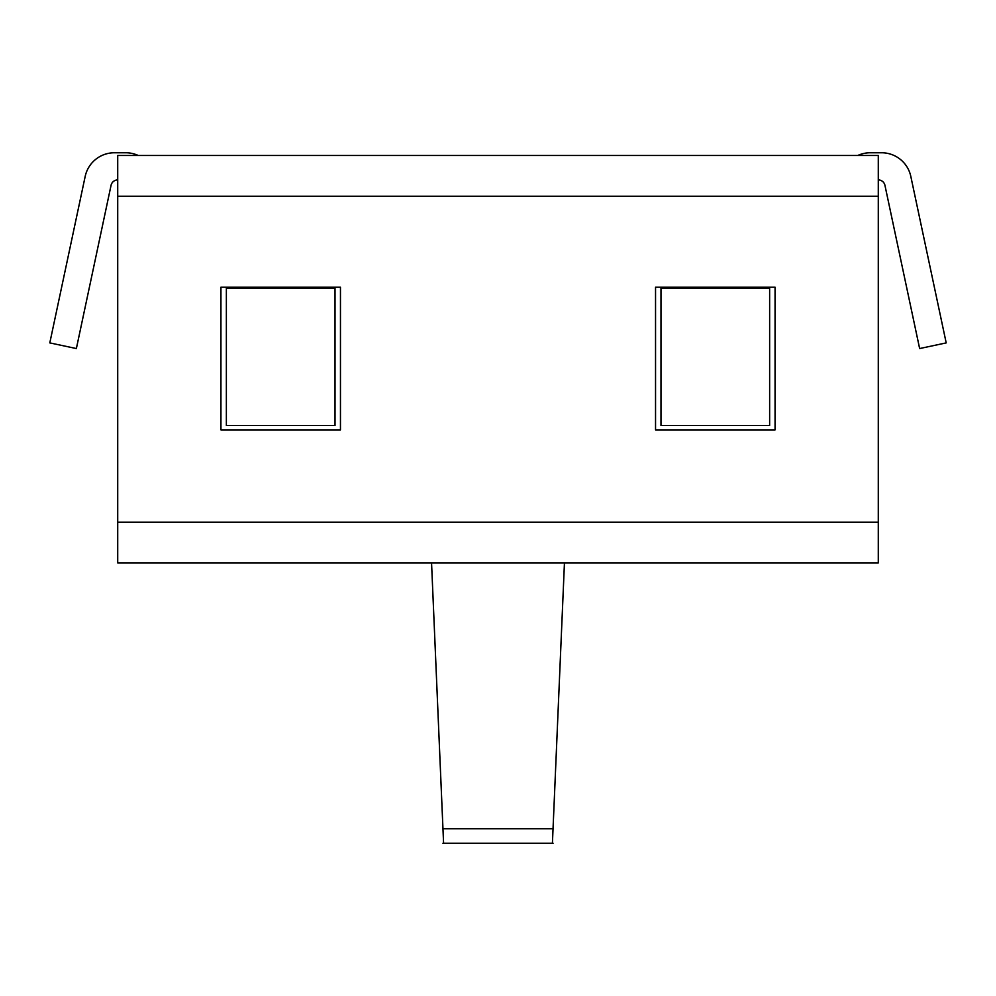 <?xml version="1.0" encoding="UTF-8"?>
<svg xmlns="http://www.w3.org/2000/svg" width="996" height="996" viewBox="0 0 996 996"><rect width="100%" height="100%" fill="white"/><g stroke="black" fill="none" stroke-linecap="round" stroke-linejoin="round"><path stroke-width="1.49" d="M884.934 185.306A6.785 6.785 0 0 0 878.285 179.927L878.285 179.927A6.785 6.785 0 0 1 884.934 185.306L919.632 348.55L946.2 342.898L910.817 176.429A29.88 29.88 0 0 0 881.585 152.762L870.218 152.762L881.585 152.762M111.066 185.306A6.785 6.785 0 0 1 117.715 179.927L117.715 179.927A6.785 6.785 0 0 0 111.066 185.306L76.368 348.55L49.8 342.898L85.183 176.429A29.88 29.88 0 0 1 114.416 152.762L125.782 152.762A29.88 29.88 0 0 1 138.22 155.476M114.416 152.762L125.782 152.762M49.8 342.898L85.183 176.429M857.78 155.476A29.88 29.88 0 0 1 870.218 152.762M552.419 843.239L564.446 562.914M431.554 562.914L443.581 843.239M220.938 429.886L220.938 287.221L340.458 287.221L340.458 429.886L220.938 429.886M775.062 429.886L655.542 429.886L655.542 287.221L775.062 287.221L775.062 429.886M117.715 562.914L878.285 562.914L878.285 522.178L117.715 522.178L117.715 562.914M117.715 522.178L117.715 196.224L878.285 196.224L878.285 522.178M769.634 425.529L660.983 425.529L660.983 288.292L769.634 288.292L769.634 425.529M878.285 196.224L878.285 155.476L117.715 155.476L117.715 196.224M335.017 425.529L226.366 425.529L226.366 288.292L335.017 288.292L335.017 425.529M553.041 828.772L442.959 828.772M553.091 843.239L442.909 843.239"/></g></svg>
